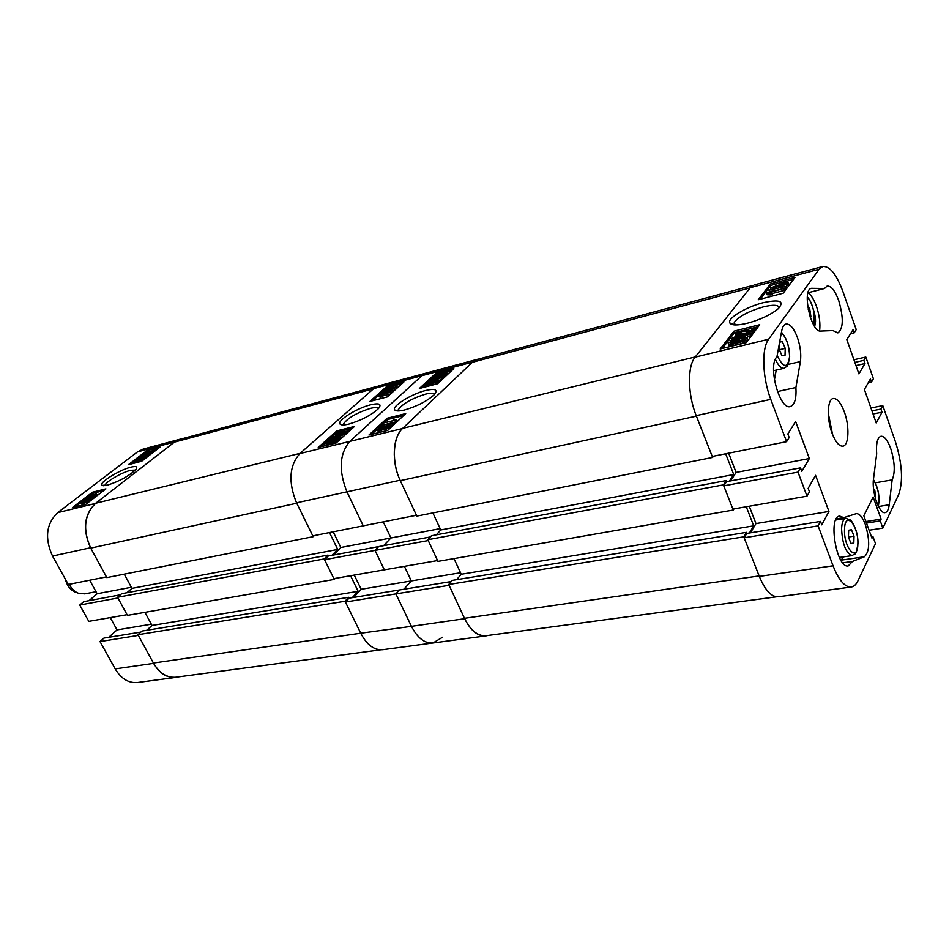 <?xml version="1.0" encoding="UTF-8"?>
<svg xmlns="http://www.w3.org/2000/svg" width="949" height="949" viewBox="0 0 949 949"><rect width="100%" height="100%" fill="white"/><g stroke="black" fill="none" stroke-linecap="round" stroke-linejoin="round"><path stroke-width="1.42" d="M107.439 485.164C119.681 481.179 129.183 475.935 135.944 469.435C137.925 466.635 136.217 465.876 130.832 467.169C119.337 469.897 98.257 483.1 101.982 485.33L107.439 485.164M135.375 470.099L130.499 470.336C121.638 472.448 105.232 482.116 104.995 485.413L104.959 485.651M89.04 501.879L86.454 502.851L84.912 501.879M85.339 502.685L81.887 504.085L79.918 503.16M92.563 499.162L90.879 499.376M87.45 499.791L86.739 499.886M96.49 496.137L88.103 498.213M103.619 490.621L93.038 493.278L88.969 496.398M87.166 497.774L86.312 498.439M84.888 499.53L83.595 500.514M79.989 503.29L75.291 506.885M142.291 460.787L140.464 461.546M138.815 461.973L136.573 461.214L133.916 463.254M148.922 455.544L148.483 454.701L143.951 457.11L137.819 458.426L142.813 455.734L139.349 457.548L140.155 457.904L148.483 454.701M146.965 457.181L144.07 458.225M141.686 458.889L138.352 459.435L137.925 458.616M150.144 454.737L148.602 454.927M146.644 455.556L144.639 456.564M144.106 456.113L142.789 455.046M154.129 451.321L153.726 450.55L152.931 451.427L153.358 452.258M151.662 453.563L150.998 453.895M157.748 448.865L152.362 450.301M148.993 451.202L147 451.878M142.813 455.093L141.282 456.255M138.008 458.77L136.941 459.589M132.457 463.029L131.247 463.954M100.025 641.571L138.34 635.391L153.596 663.363C159.562 673.458 167 678.132 175.945 677.372L137.546 682.509C128.566 683.28 121.116 678.737 115.185 668.879L100.025 641.571L103.927 638.084L140.855 632.081M108.72 637.313L117.024 629.899L110.274 617.609M79.74 605.047L117.937 597.977L127.047 614.691L88.791 621.358L79.74 605.047L83.749 601.654L120.404 594.809M89.028 600.67L97.154 593.754L89.716 580.23M68.316 584.477L52.527 556.055C44.508 538.237 46.216 523.765 57.675 512.65L137.486 451.902L143.014 449.162L180.108 439.197L174.616 441.949L95.446 503.445C84.081 514.726 82.456 529.495 90.546 547.763L106.442 576.897L68.316 584.477M175.945 677.372L178.092 676.934M181.733 438.853L180.108 439.197M141.745 461.214L160.037 447.098L146.763 450.645L128.423 464.702L141.745 461.214M85.92 504.287L105.908 488.865L92.48 492.234L72.432 507.585L85.92 504.287M131.353 587.265L97.154 593.754M151.33 624.193L117.024 629.899M93.038 493.278L92.48 492.234M147.297 451.653L146.763 450.645M152.931 451.427L150.167 453.029L151.069 454.013M150.642 453.195L149.634 453.729L150.156 454.725M149.634 453.729L149.622 454.547M149.088 453.527L145.494 454.713L146.027 455.722M145.494 454.713L142.658 454.785L145.695 452.578M145.505 452.222L153.726 450.55M150.096 451.202L147.498 452.056L149.788 452.887L152.433 451.083L150.096 451.202L150.63 452.21L149.147 452.649M151.413 452.021L150.63 452.21M144.485 453.669L143.951 454.251L146.205 454.156L148.685 453.385L146.395 452.554L144.485 453.669L144.889 454.452M146.395 452.554L146.929 453.563L145.517 454.322M147.522 453.776L146.929 453.563M142.813 455.734L143.192 456.457M142.208 456.255L142.552 456.92M147.973 455.247L148.4 456.078M143.951 457.11L144.485 458.13M139.432 458.462L139.966 459.482M136.039 460.206L132.231 462.578L135.909 459.767L139.8 460.218L142.457 458.996L141.591 458.687L142.445 458.094L144.023 458.118L139.04 460.799L136.039 460.206L136.573 461.214M133.311 462.293L133.833 463.29M132.231 462.578L132.741 463.563M141.591 458.687L141.935 459.352M143.406 458.758L143.845 459.589M139.04 460.799L139.562 461.783M96.454 494.951L86.917 497.323L96.264 493.824L96.917 495.805M86.917 497.323L87.45 498.296M96.264 493.824L96.644 494.524M96.964 494.548L97.427 495.402M84.615 499.032L93.014 497.596L84.615 499.032L85.137 500.004M93.014 497.596L93.477 498.462M92.421 498.047L92.883 498.913M90.155 499.803L85.885 501.796L79.799 502.934L85.351 499.957L89.467 499.055L90.76 499.138L90.618 500.669M85.885 501.796L86.454 502.851M81.317 503.029L81.887 504.085M88.696 499.66L85.896 501.131L88.981 500.182M84.556 500.562L81.068 502.377L85.244 501.013L84.556 500.562L84.924 501.238M380.668 649.816L176.04 677.206C166.988 677.977 159.456 673.244 153.418 663.019L137.973 634.703L141.97 631.061L348.722 597.301L349.149 598.167M146.751 630.278L152.018 625.462L144.912 612.342M117.557 597.277L324.178 558.949L334.262 579.424L127.427 615.379L117.557 597.277L121.662 593.718L328.01 555.106L328.437 555.984M126.929 592.734L131.947 588.368L337.725 549.447L329.481 532.555M124.26 574.145L131.947 588.368M478.889 359.03L472.531 362.127L402.471 428.545C392.637 437.216 391.391 462.199 400.11 480.23L416.445 515.271L363.253 525.841L346.943 491.831C338.485 470.55 339.445 453.741 349.801 441.392L421.914 375.685L426.92 372.874L421.914 375.685L349.801 441.392C339.445 453.741 338.485 470.55 346.943 491.831L296.539 502.828L313.206 536.671L106.822 577.609L90.736 548.119C82.551 529.625 84.2 514.666 95.707 503.243L174.391 442.127L179.954 439.328L377.37 386.302M95.707 503.243L300.109 453.361L373.526 388.782L174.391 442.127M313.206 536.671L314.344 535.568M331.877 555.331L337.725 549.447M324.178 558.949L328.01 555.106M334.262 579.424L335.246 578.392M352.245 597.656L358.164 591.334L350.549 575.735M153.418 663.019L360.739 633.208L345.009 601.251L348.722 597.301M360.739 633.208L411.451 626.34L395.887 593.896L399.399 589.981L348.995 598.19L345.389 602.034L360.928 633.588C366.966 644.988 374.238 650.35 382.755 649.697L433.041 642.971L442.531 637.254M137.973 634.703L345.009 601.251M152.018 625.462L358.164 591.334M69.23 584.299C71.519 588.771 74.615 591.773 78.518 593.303L84.769 593.884L96.039 591.725M75.434 592.188C70.345 590.029 66.988 585.687 65.362 579.163M370.549 404.82C356.765 408.153 336.48 420.905 340.062 424.084C341.166 425.247 344.155 425.223 349.042 424.037C361.605 420.253 371.415 415.093 378.473 408.58C381.996 404.049 379.351 402.803 370.549 404.82M378.592 408.461C377.714 407.263 374.974 407.24 370.359 408.39C356.717 412.803 347.773 417.963 343.502 423.895L343.455 424.938M397.453 387.667L397.05 386.765L397.073 388.094M395.531 389.481L393.301 390.43M392.696 392.032L391.391 392.269M388.011 392.85L382.411 393.823L382.364 392.222L393.254 390.312L381.866 392.661M390.608 393.918L381.83 396.219M381.973 396.516L380.739 397.299L378.971 395.235L391.261 391.996L380.964 395.128L381.617 395.745L380.193 396.124M380.668 397.133L379.078 396.801L380.241 396.219M401.854 383.787L387.228 387.69L372.566 400.763M346.599 433.551L340.916 433.088L338.781 433.871M335.982 435.508L335.566 434.512M339.113 437.762L338.746 437.003L336.765 437.904L336.587 436.232L335.341 436.149L332.636 437.359L333.621 437.726L332.719 438.426L330.928 438.201L331.331 437.691L342.055 433.8L344.534 433.966L338.746 437.003L343.052 434.523L336.183 436.682M336.456 437.252L333.834 438.165M342.909 436.872L339.635 438.141M336.148 442.969L330.489 444.334L326.207 444.251L325.839 443.503M352.376 428.355L337.393 432.103L320.952 446.742M440.146 528.629L390.929 537.976L383.277 521.867L390.929 537.976L383.586 545.687L390.929 537.976L340.821 547.49L333.301 555.07M430.36 536.956L378.651 546.6L375.021 550.396L428.236 540.55L437.56 560.562L384.345 569.839L375.021 550.396L378.651 546.6L328.283 556.007L324.57 559.732L333.87 578.641L384.345 569.839L375.021 550.396L324.57 559.732M460.526 572.745L411.308 580.93L404.393 566.351L411.308 580.93L403.871 589.258L411.308 580.93L361.178 589.282L354.262 575.082M451.249 581.547L399.399 589.981L395.887 593.896L449.102 585.319L464.654 618.701L411.451 626.34C417.489 638.048 424.678 643.6 433.041 642.971C424.678 643.6 417.489 638.048 411.451 626.34L395.887 593.896L345.389 602.034M353.538 597.455L361.178 589.282M333.194 531.82L340.821 547.49M472.531 362.127L373.728 388.592L299.86 453.575C289.255 465.734 288.14 482.139 296.539 502.828L312.814 535.877L363.253 525.841L346.943 491.831L400.11 480.23M373.728 388.592L378.853 385.792L477.406 359.315M336.812 430.893L318.235 447.406L336.053 443.053L354.475 426.457L336.812 430.893L337.393 432.103M386.694 386.528L369.908 401.463L387.287 396.907L403.93 381.925L386.694 386.528L387.228 387.69M328.627 440.111L335.365 438.248L339.6 438.343L336.029 440.929L336.954 441.143L329.896 443.1L325.614 443.029L328.84 440.573M339.007 439.09L339.434 440.004M336.954 441.143L337.322 441.914M335.673 441.76L336.219 442.91M334.724 441.534L335.305 442.78M329.896 443.1L330.489 444.334M330.062 440.443L327.239 442.448L334.024 441.38L330.062 440.443L330.655 441.676L328.591 442.839M327.702 441.866L328.176 442.875M332.138 442.02L330.655 441.676M334.641 438.901L331.403 439.85L335.377 440.775L337.986 438.901L334.641 438.901L335.222 440.134L333.989 440.455M337.18 439.743L335.222 440.134M341.343 434.452L341.818 435.449M337.856 436.018L338.437 437.24M337.536 436.41L338.117 437.631M335.341 436.149L335.922 437.37M333.621 437.726L334.036 438.592M344.096 434.512L344.534 435.413M346.029 431.724L350.169 428.936L346.539 432.21L340.335 431.878L337.156 433.325L338.663 433.634L337.773 434.322L335.424 434.215L341.082 431.214L346.029 431.724M350.169 428.936L350.632 429.921M346.539 432.21L347.014 433.183M340.335 431.878L340.916 433.088M338.663 433.634L339.22 434.796M337.773 434.322L338.247 435.318M391.261 391.996L391.7 392.933M390.597 392.589L391.035 393.538M381.617 395.745L382.162 396.931M392.756 390.751L393.159 391.617M393.254 390.312L393.645 391.178M396.67 387.228L391.285 389.707L389.161 389.659L385.899 391.012L386.148 391.557M385.899 391.012L384.25 390.537L388.876 388.378L397.05 386.765M391.285 389.707L391.688 390.585M388.224 388.971L385.33 390.407L389.268 389.197L388.224 388.971L388.532 389.671M393.977 387.322L390.312 389.114L395.413 387.56L393.977 387.322L394.381 388.212M404.701 409.944C417.323 406.208 427.192 401.095 434.31 394.63C438.26 389.659 435.354 388.283 425.591 390.502C411.332 393.965 391.237 406.575 394.737 409.956C395.923 411.285 399.244 411.273 404.701 409.944M434.595 394.321C433.705 392.922 430.656 392.862 425.449 394.167C411.652 398.556 402.601 403.74 398.295 409.707L398.26 410.953M390.597 426.065L391.012 426.943L385.946 429.292L384.131 429.162L379.707 430.965L377.144 430.799L376.717 429.897M392.993 423.278L380.715 425.543L392.993 423.278L393.574 424.535L390.869 425.366M385.674 426.137L385.08 426.231M396.552 419.956L383.574 423.017L393.906 420.443L393.183 419.719L394.713 419.339L396.552 419.956L396.67 421.653L385.614 424.393M403.657 415.508L387.678 419.517L384.001 422.91M382.957 423.883L381.771 424.974M380.846 425.828L378.568 427.928M376.575 429.778L371.64 434.334M438.782 381.723L434.583 384.523M432.329 385.116L427.975 384.677L425.615 386.872M434.689 379.766L434.156 378.556L430.253 380.644L431.902 380.869L435.579 378.971L438.023 379.066L440.692 377.868L439.529 377.631L440.336 376.978L442.341 377.121L431.273 381.474L428.96 380.976L434.156 378.556M442.258 377.987L442.578 378.71L438.391 380.751M435.01 381.498L430.253 382.993L433.539 383.04L436.682 381.605L434.974 381.415L435.793 380.774L438.379 380.798L432.863 383.657L427.441 383.467L423.515 386.113L426.801 383.076L430.253 382.993M429.15 382.779L428.758 381.723M444.405 375.294L437.513 377.299C434.701 378.117 433.195 378.153 432.981 377.405L436.196 375.14L435.164 375.021L442.246 372.945C445.093 372.115 446.647 372.067 446.896 372.803L443.48 375.199L444.939 376.504L442.353 377.144M439.707 378.046L437.026 378.77M435.544 379.054L434.417 379.161M433.491 378.758L433.183 377.856M447.24 373.574L444.737 376.053M451.795 370.478L444.44 372.447M439.838 373.669L436.789 374.475M432.969 377.655L430.395 380.027M428.651 381.64L427.204 382.981M423.61 386.302L421.961 387.833M464.654 618.701C470.692 630.741 477.786 636.482 485.959 635.889L487.916 635.462M437.643 383.716L453.812 368.592L435.71 373.432L419.363 388.509L437.643 383.716M387.75 430.395L405.709 413.598L387.097 418.272L368.971 434.998L387.75 430.395M387.678 419.517L387.097 418.272M436.196 374.535L435.71 373.432M443.278 375.899L443.824 377.121M442.21 375.792L442.744 377.002M437.513 377.299L438.058 378.509M446.421 373.408L446.967 374.618M441.629 373.538L438.224 374.63L442.732 375.116L445.295 373.36L441.629 373.538L442.163 374.736L441.332 374.974M444.357 374.25L442.163 374.736M434.891 376.468L438.141 376.706L441.415 375.697L436.92 375.211L434.891 376.468L435.235 377.251M436.92 375.211L437.453 376.421L436.089 377.168M438.711 376.551L437.453 376.421M433.669 379.114L434.096 380.075M439.529 377.631L439.862 378.39M442.032 377.5L442.578 378.71M437.299 379.695L437.643 380.442M435.401 379.73L435.852 380.751M431.273 381.474L431.819 382.684M424.998 385.721L425.532 386.895M423.515 386.113L424.049 387.275M434.974 381.415L435.401 382.376M437.999 381.273L438.545 382.494M432.863 383.657L433.385 384.831M427.441 383.467L427.975 384.677M382.862 423.681L383.349 424.737M396.089 420.383L396.67 421.653M392.471 423.764L393.052 425.033M380.715 425.543L381.284 426.777M390.419 425.674L385.353 428.023L383.55 427.892L379.114 429.707L376.551 429.541L382.779 426.338L385.057 426.492L388.604 425.033L390.798 425.199L391.012 426.943M385.353 428.023L385.946 429.292M379.114 429.707L379.707 430.965M387.927 425.698L384.76 427.264L389.054 426.018L387.927 425.698L388.295 426.516M382.067 427.003L378.093 428.972L383.598 427.358L382.067 427.003L382.542 428.035M776.579 596.814L486.054 635.711C477.774 636.304 470.574 630.504 464.476 618.297L448.723 584.501L452.234 580.397L746.495 532.342L746.91 533.409M456.611 579.685L461.226 574.264L453.99 558.605M427.845 539.708L723.387 484.88L733.269 510.052L437.952 561.393L427.845 539.708L431.475 535.734L726.222 480.574L726.649 481.641M436.315 534.833L440.751 529.957L733.731 474.536L725.665 453.788M432.886 512.934L440.751 529.957M850.518 333.728L854.219 332.85L856.223 329.623L842.926 291.58C836.484 274.297 829.758 265.945 822.747 266.527L819.141 269.243L768.654 339.22C761.418 348.402 762.332 377.536 770.766 399.375L786.591 441.676L712.225 456.457L696.21 415.638L712.616 457.442L416.836 516.114L400.312 480.657C391.474 462.4 392.744 437.109 402.696 428.331L472.341 362.304L477.276 359.457L753.031 285.388M402.696 428.331L695.309 356.931L750.125 287.891L472.341 362.304M712.616 457.442L713.47 456.22M729.413 481.131L733.731 474.536M723.387 484.88L726.222 480.574M733.269 510.052L733.992 508.889M749.39 533.006L753.708 525.841L746.27 506.754M464.476 618.297L759.129 575.924L743.779 536.837L746.495 532.342M759.129 575.924L744.146 537.786L746.78 533.421L820.505 521.428L821.775 524.856L828.94 511.452L815.559 475.33L808.157 488.355L809.45 491.831L806.994 496.173L797.99 472.116L800.505 467.857L801.81 471.368L809.331 458.533L795.618 421.522L787.848 433.954L789.177 437.525L786.591 441.676M448.723 584.501L743.779 536.837M461.226 574.264L753.708 525.841M747.468 323.218C760.398 319.659 770.588 314.878 778.038 308.911C784.965 301.165 779.983 299.101 763.079 302.731C746.033 306.966 726.958 318.484 729.769 322.945C731.489 325.519 737.385 325.614 747.468 323.218M779.331 307.678C778.382 304.819 773.02 304.558 763.221 306.918C748.488 311.272 738.844 316.432 734.277 322.387L734.182 324.902M824.503 288.508L811.324 288.342C801.644 289.623 811.051 332.684 820.648 331.082L832.89 330.584L837.884 332.933C843.436 328.627 843.708 317.796 838.679 300.442C834.978 290.548 831.11 285.768 827.113 286.1L824.503 288.508L807.99 292.778M819.592 330.952C820.517 323.502 819.438 315.21 816.365 306.088C813.922 299.421 811.158 294.985 808.062 292.767M814.586 326.42C816.116 322.446 815.772 317.025 813.566 310.133L813.412 309.706M865.381 524.595C862.534 517.169 859.497 513.528 856.259 513.67L843.768 517.644L839.663 516.102C827.67 516.647 836.65 568.937 848.24 565.924L852.487 561.428L864.42 556.766C869.735 551.523 870.055 540.8 865.381 524.595M837.469 519.744L836.52 518.818M832.012 433.064C835.5 442.056 839.13 446.421 842.914 446.172C848.952 445.532 849.663 426.113 844.29 411.807C840.814 402.684 837.137 398.248 833.258 398.509C827.314 399.126 826.532 418.639 832.012 433.064M832.605 434.63L828.252 413.147M797.35 337.334C793.767 328.117 789.971 323.704 785.962 324.06C783.898 324.641 782.486 326.931 781.703 330.916L776.923 356.848C767.468 365.401 779.663 410.407 790.327 406.552C794.669 404.938 796.531 398.58 795.914 387.5L800.375 361.593C801.395 354.297 800.387 346.207 797.35 337.334M890.708 448.545C887.6 440.158 884.349 436.054 880.957 436.232C877.398 437.548 875.963 443.456 876.662 453.942L873.507 478.901C871.502 491.819 879.343 514.405 885.132 512.614C887.244 512.128 888.608 509.518 889.213 504.761L892.143 479.886C895.334 472.543 894.848 462.092 890.708 448.545M788.892 284.024L785.962 286.456M786.021 286.444L768.927 290.169L786.021 286.444L786.543 287.891L784.645 288.662M778.05 289.943L769.461 291.604L768.927 290.169M784.491 288.247L770.185 292.517L772 292.98L769.959 293.526L766.839 292.897L784.491 288.247L784.55 290.323L772.213 293.573M772 292.98L772.522 294.427L770.493 294.961L767.053 294.748L766.519 293.312M793.518 279.386L770.861 285.424L760.232 299.243M755.024 327.595L752.403 331.106L741.169 331.628L737.278 333.396L740.256 333.479L739.485 334.238C736.709 334.95 735.321 334.89 735.297 334.048L741.738 330.916L750.944 330.727L752.901 328.129L755.024 327.595L755.594 329.113L752.96 332.624L750.884 333.004M747.278 332.969L740.279 333.562M740.256 333.479L740.611 335.199M735.985 336.1L735.511 334.641M744.502 335.982L741.999 337.69L741.442 336.207L737.302 336.254L733.957 337.737L736.08 337.951L735.309 338.722L732.059 338.224L737.942 335.519L741.062 335.365L746.365 333.182C749.307 332.423 750.801 332.494 750.861 333.396L744.218 336.598L748.915 333.929L745.855 333.882L741.442 336.207M739.698 337.5L736.21 338.283M732.462 340.133L732.154 338.923M751.205 334.333L751.311 335.092L746.934 337.453M747.456 338.959L747.765 339.813L746.044 341.332M745.807 340.691L735.677 343.455C730.908 344.736 728.405 344.701 728.168 343.348L731.655 340.905L730.066 340.833L731.382 340.086L739.71 338.2C744.396 336.931 746.899 336.954 747.195 338.283L743.933 340.62L745.807 340.691L746.377 342.233L736.246 344.973C731.477 346.255 728.974 346.219 728.737 344.867L728.5 344.238M758.204 326.753L734.502 332.684L722.343 348.485M866.496 523.089L880.257 520.906L882.843 528.095L898.691 494.536C903.306 481.179 902.214 463.587 895.429 441.76L882.784 405.591L880.921 409.066L882.012 412.186L876.224 423.017L864.409 389.481L870.387 378.983L871.49 382.139L873.4 378.758L865.82 357.049L863.863 360.371L864.978 363.55L858.916 373.906L846.828 339.623L853.092 329.611L854.219 332.85M833.056 565.806C838.774 580.219 844.824 587.289 851.194 587.028L778.251 596.791C771.43 597.123 765.119 590.325 759.307 576.399L833.056 565.806L818.109 525.865L820.505 521.428M851.194 587.028C853.922 586.624 856.188 584.525 857.979 580.764L875.5 543.658L872.866 536.375L871.989 538.213L863.827 515.746L873.151 496.991L881.111 519.127L880.257 520.906M892.143 479.886L875.369 482.816M777.433 391.581L795.914 387.5M749.247 506.232L755.985 523.587L750.434 532.828M806.994 496.173L732.889 509.091L723.767 485.852L726.519 481.665L800.505 467.857M728.642 453.195L736.116 472.436L730.564 480.918M770.766 399.375L696.21 415.638C687.669 394.57 687.254 366.267 695.119 357.156L768.654 339.22M819.141 269.243L750.279 287.701L695.119 357.156M750.279 287.701L754.182 284.949L822.747 266.527M870.945 408.034L882.784 405.591M853.922 359.754L865.82 357.049M797.99 472.116L723.767 485.852M818.109 525.865L744.146 537.786M733.933 331.189L720.184 349.007L746.389 342.589L759.722 324.724L733.933 331.189L734.502 332.684M770.351 284L758.168 299.777L783.198 293.229L794.989 277.416L770.351 284L770.861 285.424M882.843 528.095L869.094 530.242M736.116 472.436L809.331 458.533M755.985 523.587L828.94 511.452M871.396 536.6L872.866 536.375M865.939 521.559L881.111 519.127M854.859 362.399L863.863 360.371M855.986 365.579L864.978 363.55M871.953 410.893L880.921 409.066M873.056 414.001L882.012 412.186M868.181 382.862L871.49 382.139M840.861 560.23L843.875 556.838M776.211 370.11L774.408 379.956M836.294 518.854L843.768 517.644M852.487 561.428L842.7 562.84M730.066 340.833L730.35 341.569M747.053 338.508L747.622 340.039M744.241 341.438L744.823 342.969M742.332 341.355L742.913 342.886M735.677 343.455L736.246 344.973M732.96 340.952L730.303 342.791C730.611 343.763 732.569 343.74 736.199 342.731L740.932 341.296L732.96 340.952L733.53 342.47L731.632 343.526M730.433 342.589L730.766 343.467M736.685 342.613L733.53 342.47M739.2 338.912L734.633 340.228L742.628 340.561L745.024 338.84C744.68 337.903 742.735 337.927 739.2 338.912L739.734 340.442L744.218 339.659M744.218 336.598L744.49 337.31M745.855 333.882L746.4 335.341M741.537 335.804L742.106 337.322M739.378 336.634L739.947 338.152M737.302 336.254L737.871 337.761M736.08 337.951L736.507 339.078M735.309 338.722L735.558 339.374M750.754 333.562L751.311 335.092M752.403 331.106L752.96 332.624M741.169 331.628L741.738 333.135M739.485 334.238L739.84 335.187M784.016 288.876L784.55 290.323M769.959 293.526L770.493 294.961M785.677 286.906L786.199 288.366M778.18 286.444L774.064 288.128L770.647 287.938L784.337 283.051C787.065 282.292 788.477 282.304 788.548 283.051L781.917 286.183L778.18 286.444L778.702 287.879M774.064 288.128L774.277 288.733M788.453 283.193L788.975 284.641M781.917 286.183L782.284 287.179M775.76 285.969L772.403 287.523L777.836 286.017L775.76 285.969L776.128 286.989M783.862 283.668L779.568 285.637L782.391 285.566L786.638 283.68L783.862 283.668L784.325 284.949M807.623 305.875L809.711 308.828L810.873 316.361L810.268 317.274M808.157 309.22L809.711 308.828M810.031 316.563L810.873 316.361M873.851 491.119L874.919 490.93L875.405 498.403M874.919 490.93L873.531 488.545M779.615 342.221L782.308 341.581L785.226 348.378L785.025 355.341L781.893 355.531L778.963 348.698L779.058 345.211M782.308 341.581L779.71 341.687M779.414 349.754L785.226 348.378M839.355 557.454L852.309 555.604C845.939 553.303 842.356 544.311 841.573 528.617C841.905 522.436 843.329 519.02 845.856 518.379L835.713 520.028M851.016 543.552L848.43 537.134L848.667 530.23L851.478 529.767L854.041 536.149L853.815 543.042L851.016 543.552M848.442 537.015L854.041 536.149M850.98 543.469L853.815 543.042M115.185 668.879L153.596 663.363M57.675 512.65L95.446 503.445M174.616 441.949L137.486 451.902M90.546 547.763L52.527 556.055M136.763 460.562L137.297 461.582M296.74 503.231L90.736 548.119M299.86 453.575L402.471 428.545M343.313 432.103L343.894 433.325M428.948 383.704L429.482 384.926M696.4 416.148L400.312 480.657M878.501 506.541L889.213 504.761M788.002 364.452L800.375 361.593M840.992 560.183L864.42 556.766M810.576 288.65L812.107 288.247M746.649 331.45L747.207 332.957M813.827 325.21L814.147 313.668C812.83 306.136 810.541 300.584 807.291 297.025M878.252 506.054C879.901 496.718 878.288 487.94 873.412 479.743M777.16 355.531C783.494 368.354 787.634 368.758 789.568 356.717C789.224 345.97 786.507 337.915 781.407 332.53M773.565 370.715L784.218 368.271C781.252 368.651 778.299 365.673 775.357 359.351M844.539 529.245C843.566 548.178 857.659 563.315 857.86 543.931C858.809 525.509 844.954 509.898 844.539 529.245M103.394 485.734L101.982 485.33M142.896 457.216L143.263 457.928M144.023 458.118L144.521 459.079M90.76 499.138L91.294 500.135M342.601 424.938L340.062 424.084M343.977 424.915L343.502 423.895M339.6 438.343L340.11 439.399M331.071 438.497L331.498 439.411M344.534 433.966L345.021 434.974M384.013 391.213L384.321 391.878M389.244 389.956L389.683 390.893M433.041 642.971L485.959 635.889M398.865 410.941L398.295 409.707M397.584 410.941L394.737 409.956M446.896 372.803L447.442 374.013M442.341 377.121L442.875 378.343M438.379 380.798L438.913 382.02M390.798 425.199L391.379 426.469M735.25 324.961L734.277 322.387M734.051 324.665L729.769 322.945M747.195 338.283L747.765 339.813M730.303 342.791L730.54 343.396M741.477 335.899L742.047 337.417M750.861 333.396L751.43 334.914M770.707 288.508L771.027 289.374M788.548 283.051L789.058 284.498M813.945 325.412L814.206 313.692C812.878 306.136 810.588 300.501 807.314 296.788M873.424 479.542C878.335 487.857 879.972 496.754 878.347 506.22M781.454 332.245C786.638 338.069 789.366 346.266 789.651 356.824C787.326 369.422 787.528 365.021 784.218 368.271M852.309 555.604C855.642 552.247 855.405 557.751 857.932 544.014C858.62 532.887 851.988 519.542 849.438 519.601L845.856 518.379"/></g></svg>
